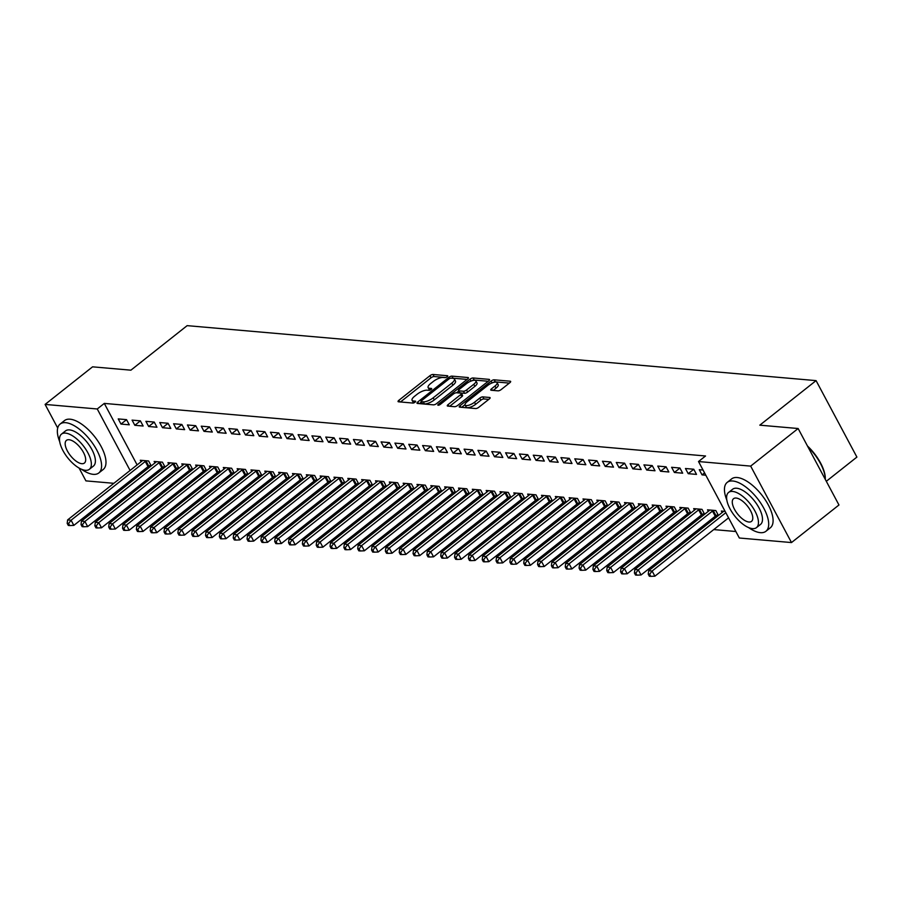 <?xml version="1.0" encoding="UTF-8"?>
<svg xmlns="http://www.w3.org/2000/svg" width="902" height="902" viewBox="0 0 902 902"><rect width="100%" height="100%" fill="white"/><g stroke="black" fill="none" stroke-linecap="round" stroke-linejoin="round"><path stroke-width="1.35" d="M447.178 376.777A1.714 0.586 -28.1 0 0 447.742 375.886A1.714 0.586 -28.1 0 0 447.437 375.728L433.005 374.465A2.447 0.846 -28.1 0 0 429.927 375.717L398.864 400.308A2.447 0.846 -28.1 0 0 398.064 401.582A2.447 0.846 -28.1 0 0 398.492 401.796L412.924 403.059A1.714 0.586 -28.1 0 0 415.078 402.191A1.714 0.586 -28.1 0 0 415.642 401.3A1.714 0.586 -28.1 0 0 415.337 401.142L413.466 400.984A7.836 2.695 -28.1 0 1 412.079 400.296A7.836 2.695 -28.1 0 1 414.649 396.226L417.231 394.185A7.836 2.695 -28.1 0 1 427.108 390.194L428.969 390.352A1.714 0.586 -28.1 0 0 431.133 389.484A1.714 0.586 -28.1 0 0 431.686 388.593A1.714 0.586 -28.1 0 0 431.393 388.435L429.521 388.277A7.836 2.695 -28.1 0 1 428.134 387.589A7.836 2.695 -28.1 0 1 430.694 383.519L433.287 381.478A7.836 2.695 -28.1 0 1 443.153 377.476L445.024 377.645A1.714 0.586 -28.1 0 0 447.178 376.777M498.039 390.848A2.447 0.846 -28.1 0 0 501.129 389.608L509.844 382.707A2.447 0.846 -28.1 0 0 510.645 381.433A2.447 0.846 -28.1 0 0 510.205 381.219L494.183 379.821A2.447 0.846 -28.1 0 0 491.105 381.061L460.043 405.663A2.447 0.846 -28.1 0 0 459.231 406.937A2.447 0.846 -28.1 0 0 459.67 407.152L475.692 408.55A2.447 0.846 -28.1 0 0 478.782 407.298L489.301 398.966A2.447 0.846 -28.1 0 0 490.102 397.692A2.447 0.846 -28.1 0 0 489.673 397.478L482.818 396.88A2.447 0.846 -28.1 0 0 479.729 398.132L474.508 402.258A6.551 2.255 -28.1 0 1 465.105 405.032A6.551 2.255 -28.1 0 1 467.247 401.627L487.7 385.436A6.551 2.255 -28.1 0 1 497.103 382.662A6.551 2.255 -28.1 0 1 494.961 386.067L491.556 388.773A2.447 0.846 -28.1 0 0 490.756 390.036A2.447 0.846 -28.1 0 0 491.184 390.25L498.039 390.848M698.509 461.542L750.667 466.108L791.494 542.564L739.336 538.009L698.509 461.542L705.544 455.984L104.294 403.408L97.258 408.978L130.091 470.461M57.705 428.033L45.1 404.423L92.568 366.832L130.891 370.181L187.154 325.645L816.073 380.621L759.811 425.169L798.135 428.518L750.667 466.108M45.1 404.423L97.258 408.978M467.608 379.009A2.447 0.846 -28.1 0 0 468.409 377.735A2.447 0.846 -28.1 0 0 467.98 377.532L451.947 376.123A2.447 0.846 -28.1 0 0 448.869 377.374L417.806 401.965A2.447 0.846 -28.1 0 0 417.006 403.239A2.447 0.846 -28.1 0 0 417.434 403.453L433.456 404.851A2.447 0.846 -28.1 0 0 436.545 403.611L467.608 379.009M473.065 377.972L489.087 379.37A2.447 0.846 -28.1 0 1 489.527 379.584A2.447 0.846 -28.1 0 1 488.726 380.858L457.664 405.449A2.447 0.846 -28.1 0 1 454.574 406.701L447.719 406.103A2.447 0.846 -28.1 0 1 447.291 405.889A2.447 0.846 -28.1 0 1 448.091 404.615L460.685 394.636A2.447 0.846 -28.1 0 0 461.486 393.373A2.447 0.846 -28.1 0 0 461.057 393.159L456.502 392.765A2.447 0.846 -28.1 0 0 453.424 394.005L440.3 404.389A1.714 0.586 -28.1 0 1 437.842 405.111A1.714 0.586 -28.1 0 1 438.406 404.22L469.987 379.223A2.447 0.846 -28.1 0 1 473.065 377.972L474.17 380.035L488.207 381.264M826.311 481.296L856.9 457.088L816.073 380.621M685.452 468.51L688.215 473.674L696.513 474.396L693.751 469.232L685.452 468.51M716.346 515.527L718.172 515.696M718.443 515.47L715.827 510.555L707.518 509.833L708.318 511.333M657.783 466.086L660.546 471.25L668.844 471.983L666.082 466.808L657.783 466.086M688.677 513.114L690.504 513.272M690.774 513.058L688.158 508.142L679.849 507.42L680.649 508.908M630.115 463.662L632.877 468.837L641.175 469.559L638.413 464.395L630.115 463.662M661.008 510.69L662.835 510.848M663.105 510.633L660.489 505.718L652.18 504.996L652.98 506.496M602.446 461.249L605.208 466.413L613.507 467.135L610.744 461.971L602.446 461.249M633.339 508.277L635.166 508.435M635.436 508.221L632.821 503.305L624.511 502.572L625.312 504.071M574.777 458.825L577.539 463.989L585.838 464.722L583.075 459.558L574.777 458.825M605.67 505.853L607.497 506.011M607.768 505.796L605.152 500.881L596.842 500.159L597.643 501.659M547.108 456.412L549.87 461.576L558.169 462.298L555.407 457.134L547.108 456.412M578.002 503.44L579.828 503.598M580.099 503.384L577.483 498.468L569.173 497.735L569.974 499.234M519.439 453.988L522.202 459.152L530.5 459.885L527.738 454.721L519.439 453.988M550.333 501.016L552.159 501.174M552.43 500.96L549.814 496.044L541.504 495.322L542.305 496.81M491.77 451.575L494.533 456.739L502.831 457.461L500.069 452.297L491.77 451.575M522.664 498.592L524.49 498.761M524.761 498.547L522.134 493.631L513.836 492.898L514.636 494.397M464.102 449.151L466.864 454.315L475.162 455.048L472.4 449.873L464.102 449.151M494.995 496.179L496.822 496.337M497.092 496.123L494.465 491.207L486.167 490.485L486.967 491.973M436.433 446.738L439.195 451.902L447.493 452.624L444.731 447.46L436.433 446.738M467.315 493.755L469.153 493.924M469.423 493.698L466.796 488.783L458.498 488.061L459.298 489.56M408.764 444.314L411.526 449.478L419.825 450.211L417.062 445.036L408.764 444.314M439.646 491.342L441.484 491.5M441.755 491.286L439.127 486.37L430.829 485.648L431.63 487.136M381.095 441.89L383.857 447.065L392.156 447.787L389.393 442.623L381.095 441.89M411.977 488.918L413.815 489.076M414.086 488.861L411.459 483.946L403.16 483.224L403.961 484.724M353.426 439.477L356.189 444.641L364.487 445.362L361.725 440.199L353.426 439.477M384.308 486.505L386.146 486.663M386.417 486.449L383.79 481.533L375.491 480.8L376.292 482.299M325.757 437.053L328.52 442.217L336.818 442.95L334.056 437.786L325.757 437.053M356.64 484.081L358.477 484.239M358.748 484.024L356.121 479.109L347.822 478.387L348.623 479.887M298.088 434.64L300.851 439.804L309.149 440.526L306.387 435.362L298.088 434.64M328.971 481.668L330.808 481.826M331.079 481.612L328.452 476.696L320.154 475.963L320.954 477.462M270.42 432.216L273.171 437.38L281.48 438.113L278.718 432.949L270.42 432.216M301.302 479.244L303.14 479.402M303.41 479.188L300.783 474.272L292.485 473.55L293.285 475.038M242.751 429.803L245.502 434.967L253.812 435.689L251.049 430.525L242.751 429.803M273.633 476.82L275.471 476.989M275.741 476.775L273.114 471.859L264.816 471.126L265.616 472.625M215.082 427.379L217.833 432.543L226.143 433.276L223.38 428.1L215.082 427.379M245.964 474.407L247.802 474.565M248.073 474.351L245.445 469.435L237.147 468.713L237.948 470.201M187.413 424.966L190.164 430.13L198.474 430.852L195.711 425.688L187.413 424.966M218.295 471.983L220.133 472.152M220.404 471.926L217.777 467.01L209.478 466.289L210.279 467.788M159.744 422.542L162.495 427.706L170.805 428.439L168.043 423.263L159.744 422.542M190.626 469.57L192.464 469.728M192.735 469.514L190.108 464.598L181.809 463.876L182.61 465.364M132.075 420.118L134.826 425.293L143.136 426.015L140.374 420.851L132.075 420.118M162.958 467.146L164.795 467.304M165.066 467.089L162.439 462.174L154.141 461.452L154.941 462.952M104.294 403.408L137.115 464.891M141.016 472.197L141.682 473.449M146.53 479.999L148.548 480.168M160.364 481.206L162.383 481.375M174.199 482.412L176.217 482.593M188.033 483.619L190.051 483.799M201.868 484.836L203.886 485.005M215.702 486.043L217.72 486.223M229.536 487.249L231.555 487.43M243.371 488.456L245.389 488.636M257.205 489.673L259.224 489.842M271.04 490.88L273.058 491.06M284.874 492.086L286.892 492.267M298.709 493.304L300.727 493.473M312.543 494.51L314.561 494.679M326.377 495.717L328.396 495.897M340.212 496.923L342.23 497.103M354.046 498.141L356.065 498.31M367.881 499.347L369.899 499.528M381.715 500.554L383.733 500.734M395.55 501.771L397.568 501.94M409.384 502.978L411.402 503.147M423.23 504.184L425.237 504.365M437.064 505.391L439.071 505.571M450.899 506.608L452.905 506.777M464.733 507.815L466.74 507.995M478.567 509.021L480.574 509.202M492.402 510.228L494.409 510.408M506.236 511.445L508.243 511.614M520.071 512.652L522.078 512.832M533.905 513.858L535.912 514.039M547.74 515.076L549.746 515.245M561.574 516.282L563.581 516.451M575.408 517.489L577.415 517.669M589.243 518.695L591.25 518.875M603.077 519.913L605.084 520.082M616.912 521.119L618.919 521.3M630.746 522.326L632.753 522.506M644.58 523.543L646.587 523.712M658.415 524.75L660.422 524.919M672.249 525.956L674.268 526.137M686.084 527.163L688.102 527.343M699.918 528.38L701.936 528.549M713.753 529.587L735.874 531.515M149.123 465.939L150.961 466.097M151.232 465.883L148.605 460.967L140.306 460.245L141.107 461.734M118.241 418.911L120.992 424.075L129.302 424.808L126.539 419.644L118.241 418.911M176.792 468.352L178.63 468.521M178.9 468.307L176.273 463.391L167.975 462.658L168.775 464.158M145.91 421.335L148.661 426.499L156.971 427.221L154.208 422.057L145.91 421.335M204.461 470.776L206.299 470.934M206.569 470.72L203.942 465.804L195.644 465.082L196.444 466.582M173.579 423.748L176.33 428.912L184.639 429.645L181.877 424.481L173.579 423.748M232.13 473.2L233.968 473.358M234.238 473.144L231.611 468.228L223.313 467.495L224.113 468.995M201.247 426.172L203.999 431.336L212.308 432.058L209.546 426.894L201.247 426.172M259.799 475.613L261.636 475.771M261.907 475.557L259.28 470.641L250.981 469.919L251.782 471.419M228.916 428.585L231.667 433.761L239.977 434.482L237.215 429.318L228.916 428.585M287.467 478.037L289.305 478.195M289.576 477.981L286.949 473.065L278.65 472.332L279.451 473.832M256.585 431.009L259.336 436.173L267.646 436.895L264.884 431.731L256.585 431.009M315.136 480.45L316.974 480.608M317.245 480.394L314.618 475.478L306.319 474.756L307.12 476.256M284.254 433.422L287.016 438.597L295.315 439.319L292.552 434.155L284.254 433.422M342.805 482.874L344.643 483.032M344.914 482.818L342.286 477.902L333.988 477.181L334.789 478.669M311.923 435.846L314.685 441.01L322.984 441.743L320.221 436.568L311.923 435.846M370.474 485.287L372.312 485.456M372.582 485.231L369.955 480.326L361.657 479.593L362.457 481.093M339.592 438.271L342.354 443.434L350.652 444.156L347.89 438.992L339.592 438.271M398.143 487.711L399.981 487.869M400.251 487.655L397.624 482.739L389.326 482.018L390.126 483.506M367.261 440.683L370.023 445.847L378.321 446.58L375.559 441.405L367.261 440.683M425.812 490.124L427.649 490.293M427.92 490.079L425.293 485.163L416.995 484.43L417.795 485.93M394.929 443.107L397.692 448.271L405.99 448.993L403.228 443.829L394.929 443.107M453.48 492.548L455.318 492.706M455.589 492.492L452.962 487.576L444.663 486.854L445.464 488.354M422.598 445.52L425.361 450.684L433.659 451.417L430.897 446.253L422.598 445.52M481.149 494.972L482.987 495.13M483.258 494.916L480.631 490L472.332 489.267L473.133 490.767M450.267 447.944L453.029 453.108L461.328 453.83L458.566 448.666L450.267 447.944M508.829 497.385L510.656 497.543M510.927 497.329L508.3 492.413L500.001 491.691L500.802 493.191M477.936 450.357L480.698 455.533L488.997 456.254L486.234 451.09L477.936 450.357M536.498 499.809L538.325 499.967M538.595 499.753L535.98 494.837L527.67 494.104L528.471 495.604M505.605 452.781L508.367 457.945L516.666 458.667L513.903 453.503L505.605 452.781M564.167 502.222L565.994 502.38M566.264 502.166L563.649 497.25L555.339 496.528L556.139 498.028M533.274 455.194L536.036 460.37L544.334 461.091L541.572 455.927L533.274 455.194M591.836 504.646L593.663 504.804M593.933 504.59L591.317 499.674L583.008 498.953L583.808 500.441M560.943 457.618L563.705 462.782L572.003 463.515L569.241 458.34L560.943 457.618M619.505 507.059L621.331 507.228M621.602 507.003L618.986 502.098L610.677 501.365L611.477 502.865M588.611 460.043L591.374 465.207L599.672 465.928L596.91 460.764L588.611 460.043M647.174 509.483L649 509.641M649.271 509.427L646.655 504.511L638.345 503.79L639.146 505.278M616.28 462.455L619.043 467.619L627.341 468.352L624.579 463.177L616.28 462.455M674.843 511.896L676.669 512.065M676.94 511.851L674.324 506.935L666.014 506.202L666.815 507.702M643.949 464.88L646.711 470.043L655.01 470.765L652.247 465.601L643.949 464.88M702.511 514.32L704.338 514.478M704.609 514.264L701.993 509.348L693.683 508.627L694.484 510.115M671.618 467.292L674.38 472.456L682.679 473.189L679.916 468.025L671.618 467.292M725.107 511.366L721.352 511.039L722.152 512.539M703.041 470.043L699.287 469.716L702.049 474.88L705.804 475.207M798.135 428.518L838.961 504.985L791.494 542.564M113.844 483.314L85.927 480.879L79.083 468.059M127.678 484.532L125.66 484.351M133.981 477.767L134.646 479.007M120.992 424.075L126.562 419.678M134.826 425.293L140.396 420.884M148.661 426.499L154.231 422.091M162.495 427.706L168.065 423.309M176.33 428.912L181.9 424.515M190.164 430.13L195.734 425.721M203.999 431.336L209.568 426.928M217.833 432.543L223.403 428.146M231.667 433.761L237.237 429.352M245.502 434.967L251.072 430.558M259.336 436.173L264.906 431.776M273.171 437.38L278.741 432.983M287.016 438.597L292.575 434.189M300.851 439.804L306.409 435.395M314.685 441.01L320.244 436.613M328.52 442.217L334.078 437.82M342.354 443.434L347.913 439.026M356.189 444.641L361.747 440.232M370.023 445.847L375.582 441.45M383.857 447.065L389.416 442.656M397.692 448.271L403.25 443.863M411.526 449.478L417.085 445.081M425.361 450.684L430.919 446.287M439.195 451.902L444.754 447.493M453.029 453.108L458.588 448.7M466.864 454.315L472.422 449.918M480.698 455.533L486.257 451.124M494.533 456.739L500.091 452.33M508.367 457.945L513.926 453.548M522.202 459.152L527.76 454.755M536.036 460.37L541.595 455.961M549.87 461.576L555.429 457.167M563.705 462.782L569.263 458.385M577.539 463.989L583.098 459.592M591.374 465.207L596.932 460.798M605.208 466.413L610.767 462.004M619.043 467.619L624.601 463.222M632.877 468.837L638.436 464.429M646.711 470.043L652.27 465.635M660.546 471.25L666.104 466.853M674.38 472.456L679.939 468.059M688.215 473.674L693.773 469.265M702.049 474.88L704.563 472.885M428.134 387.589L429.239 389.664A7.836 2.695 -28.1 0 0 429.871 390.183M412.079 400.296L413.184 402.371A7.836 2.695 -28.1 0 0 413.815 402.89M445.689 377.543L434.11 376.54A2.447 0.846 -28.1 0 0 431.032 377.78L400.477 401.976M421.347 402.1L419.419 403.622M467.089 379.415L453.052 378.197A2.447 0.846 -28.1 0 0 452.285 378.276M451.034 378.175A1.714 0.586 -28.1 0 0 448.869 379.043L421.606 400.635A1.714 0.586 -28.1 0 0 421.042 401.525A1.714 0.586 -28.1 0 0 421.347 401.672L423.32 401.841A7.836 2.695 -28.1 0 0 433.185 397.85L451.823 383.091A7.836 2.695 -28.1 0 0 454.394 379.02A7.836 2.695 -28.1 0 0 452.996 378.344L451.034 378.175M422.192 403.25A1.714 0.586 -28.1 0 0 422.147 403.589A1.714 0.586 -28.1 0 0 422.452 403.735L421.347 401.672M454.394 379.02L455.487 381.095A7.836 2.695 -28.1 0 1 452.928 385.165L434.29 399.913A7.836 2.695 -28.1 0 1 424.414 403.916L422.452 403.735M449.703 406.272L461.79 396.711A2.447 0.846 -28.1 0 0 462.591 395.437L461.486 393.373M456.592 392.765L458.723 391.073M473.753 384.297A6.551 2.255 -28.1 0 0 475.906 380.892A6.551 2.255 -28.1 0 0 466.492 383.654L459.287 389.36A2.447 0.846 -28.1 0 0 458.487 390.634A2.447 0.846 -28.1 0 0 458.915 390.848L463.47 391.243A2.447 0.846 -28.1 0 0 466.548 389.991L473.753 384.297L474.858 386.36A6.551 2.255 -28.1 0 0 477.011 382.955L475.906 380.892M458.487 390.634L459.592 392.697A2.447 0.846 -28.1 0 0 460.02 392.911L458.915 390.848M474.858 386.36L467.653 392.066A2.447 0.846 -28.1 0 1 464.575 393.306L460.02 392.911M474.17 380.035A2.447 0.846 -28.1 0 0 471.791 380.813M497.103 382.662L498.208 384.737A6.551 2.255 -28.1 0 1 496.066 388.131L493.168 390.431M465.105 405.032L466.199 407.095A6.551 2.255 -28.1 0 0 475.613 404.333L474.508 402.258M488.794 399.372L483.923 398.943A2.447 0.846 -28.1 0 0 480.834 400.195L475.613 404.333M465.004 404.671L461.655 407.321M509.326 383.113L495.288 381.884A2.447 0.846 -28.1 0 0 493.067 382.561M142.55 460.437L142.369 460.651A2.492 0.857 151.9 0 1 141.817 461.181L67.616 519.924L71.078 520.228L73.829 525.392L148.029 466.65A2.492 0.857 151.9 0 1 148.785 466.131L150.758 464.992M68.575 523.487L67.199 523.374L68.304 525.438L69.679 525.562L68.575 523.487L71.078 520.228L145.267 461.474A2.492 0.857 151.9 0 1 146.023 460.967L146.372 460.775M67.199 523.374L67.616 519.924M73.829 525.392L69.679 525.562M156.384 461.644L156.204 461.858A2.492 0.857 151.9 0 1 155.651 462.388L81.451 521.13L84.912 521.435L87.663 526.599L161.864 467.856A2.492 0.857 151.9 0 1 162.619 467.349L164.592 466.199M82.409 524.705L81.033 524.581L82.138 526.644L83.514 526.768L82.409 524.705L84.912 521.435L159.102 462.692A2.492 0.857 151.9 0 1 159.857 462.174L160.206 461.982M81.033 524.581L81.451 521.13M87.663 526.599L83.514 526.768M170.219 462.861L170.038 463.064A2.492 0.857 151.9 0 1 169.486 463.594L95.285 522.337L98.746 522.641L101.498 527.805L175.698 469.063A2.492 0.857 151.9 0 1 176.454 468.555L178.427 467.416M96.243 525.911L94.868 525.787L95.973 527.862L97.348 527.974L96.243 525.911L98.746 522.641L172.936 463.899A2.492 0.857 151.9 0 1 173.691 463.391L174.041 463.188M94.868 525.787L95.285 522.337M101.498 527.805L97.348 527.974M81.518 469.277A31.187 13.654 -128.4 0 0 93.256 474.339A31.187 13.654 -128.4 0 0 98.825 472.952A31.187 13.654 -128.4 0 0 93.74 444.957A31.187 13.654 -128.4 0 0 65.677 422.677A31.187 13.654 -128.4 0 0 60.107 424.064A31.187 13.654 -128.4 0 0 59.724 441.743M98.825 472.952L103.223 469.468A31.187 13.654 -128.4 0 0 98.138 441.473A31.187 13.654 -128.4 0 0 70.074 419.193A31.187 13.654 -128.4 0 0 64.504 420.58L60.107 424.064M61.494 434.11L65.53 430.908A22.449 9.832 51.6 0 1 69.533 429.904A22.449 9.832 51.6 0 1 89.749 445.949A22.449 9.832 51.6 0 1 93.402 466.108L89.366 469.311A22.449 9.832 -128.4 0 0 85.701 449.151A22.449 9.832 -128.4 0 0 65.496 433.107A22.449 9.832 -128.4 0 0 61.494 434.11A22.449 9.832 -128.4 0 0 65.147 454.27A22.449 9.832 -128.4 0 0 85.352 470.303A22.449 9.832 -128.4 0 0 89.366 469.311M69.026 439.725A14.466 6.337 -128.4 0 0 66.444 440.368A14.466 6.337 -128.4 0 0 68.8 453.356A14.466 6.337 -128.4 0 0 81.823 463.696A14.466 6.337 -128.4 0 0 84.405 463.053A14.466 6.337 -128.4 0 0 82.048 450.064A14.466 6.337 -128.4 0 0 69.026 439.725M807.493 446.039A30.431 13.327 51.6 0 1 825.296 478.398A30.431 13.327 51.6 0 1 825.296 478.804M825.307 479.402A31.187 13.654 -128.4 0 0 825.307 479.221A31.187 13.654 -128.4 0 0 807.978 446.964M748.615 527.602A31.187 13.654 -128.4 0 0 760.363 532.665A31.187 13.654 -128.4 0 0 765.922 531.278A31.187 13.654 -128.4 0 0 760.848 503.282A31.187 13.654 -128.4 0 0 732.774 481.003A31.187 13.654 -128.4 0 0 727.215 482.378A31.187 13.654 -128.4 0 0 726.82 500.069M765.922 531.278L770.319 527.794A31.187 13.654 -128.4 0 0 765.246 499.798A31.187 13.654 -128.4 0 0 737.171 477.519A31.187 13.654 -128.4 0 0 731.612 478.906L727.215 482.378M728.591 492.436L732.638 489.234A22.449 9.832 51.6 0 1 736.641 488.23A22.449 9.832 51.6 0 1 756.846 504.274A22.449 9.832 51.6 0 1 760.51 524.434L756.462 527.636A22.449 9.832 -128.4 0 0 752.809 507.476A22.449 9.832 -128.4 0 0 732.593 491.432A22.449 9.832 -128.4 0 0 728.591 492.436A22.449 9.832 -128.4 0 0 732.255 512.584A22.449 9.832 -128.4 0 0 752.46 528.628A22.449 9.832 -128.4 0 0 756.462 527.636M736.122 498.051A14.466 6.337 -128.4 0 0 733.552 498.693A14.466 6.337 -128.4 0 0 735.908 511.682A14.466 6.337 -128.4 0 0 748.931 522.021A14.466 6.337 -128.4 0 0 751.513 521.379A14.466 6.337 -128.4 0 0 749.145 508.39A14.466 6.337 -128.4 0 0 736.122 498.051M184.053 464.068L183.873 464.282A2.492 0.857 151.9 0 1 183.32 464.812L109.119 523.555L112.581 523.848L115.332 529.023L189.533 470.28A2.492 0.857 151.9 0 1 190.288 469.762L192.261 468.623M110.078 527.118L108.702 527.005L109.807 529.068L111.183 529.192L110.078 527.118L112.581 523.848L186.77 465.105A2.492 0.857 151.9 0 1 187.526 464.598L187.875 464.406M108.702 527.005L109.119 523.555M115.332 529.023L111.183 529.192M197.888 465.274L197.707 465.488A2.492 0.857 151.9 0 1 197.155 466.018L122.954 524.761L126.415 525.065L129.166 530.229L203.367 471.487A2.492 0.857 151.9 0 1 204.123 470.968L206.096 469.829M123.912 528.335L122.537 528.211L123.642 530.275L125.017 530.399L123.912 528.335L126.415 525.065L200.605 466.323A2.492 0.857 151.9 0 1 201.36 465.804L201.71 465.612M122.537 528.211L122.954 524.761M129.166 530.229L125.017 530.399M211.722 466.481L211.542 466.695A2.492 0.857 151.9 0 1 210.989 467.225L136.788 525.967L140.25 526.272L143.001 531.436L217.202 472.693A2.492 0.857 151.9 0 1 217.957 472.186L219.93 471.036M137.747 529.542L136.371 529.418L137.476 531.481L138.852 531.605L137.747 529.542L140.25 526.272L214.439 467.529A2.492 0.857 151.9 0 1 215.195 467.022L215.544 466.819M136.371 529.418L136.788 525.967M143.001 531.436L138.852 531.605M225.556 467.698L225.376 467.901A2.492 0.857 151.9 0 1 224.823 468.431L150.623 527.174L154.084 527.478L156.847 532.642L231.036 473.9A2.492 0.857 151.9 0 1 231.791 473.392L233.765 472.253M151.592 530.748L150.206 530.624L151.31 532.699L152.686 532.811L151.592 530.748L154.084 527.478L228.274 468.736A2.492 0.857 151.9 0 1 229.029 468.228L229.379 468.025M150.206 530.624L150.623 527.174M156.847 532.642L152.686 532.811M239.391 468.905L239.21 469.119A2.492 0.857 151.9 0 1 238.658 469.649L164.457 528.392L167.919 528.696L170.681 533.86L244.87 475.117A2.492 0.857 151.9 0 1 245.626 474.599L247.599 473.46M165.427 531.954L164.04 531.842L165.145 533.905L166.52 534.029L165.427 531.954L167.919 528.696L242.108 469.942A2.492 0.857 151.9 0 1 242.863 469.435L243.213 469.243M164.04 531.842L164.457 528.392M170.681 533.86L166.52 534.029M253.225 470.111L253.045 470.325A2.492 0.857 151.9 0 1 252.492 470.855L178.292 529.598L181.753 529.902L184.515 535.066L258.705 476.324A2.492 0.857 151.9 0 1 259.46 475.816L261.433 474.666M179.261 533.172L177.874 533.048L178.979 535.111L180.355 535.236L179.261 533.172L181.753 529.902L255.942 471.16A2.492 0.857 151.9 0 1 256.709 470.641L257.047 470.449M177.874 533.048L178.292 529.598M184.515 535.066L180.355 535.236M267.06 471.329L266.879 471.532A2.492 0.857 151.9 0 1 266.327 472.062L192.126 530.804L195.587 531.109L198.35 536.273L272.539 477.53A2.492 0.857 151.9 0 1 273.295 477.023L275.268 475.884M193.096 534.379L191.709 534.255L192.814 536.329L194.189 536.442L193.096 534.379L195.587 531.109L269.777 472.366A2.492 0.857 151.9 0 1 270.544 471.859L270.882 471.656M191.709 534.255L192.126 530.804M198.35 536.273L194.189 536.442M280.894 472.535L280.714 472.749A2.492 0.857 151.9 0 1 280.161 473.268L205.96 532.022L209.422 532.315L212.184 537.491L286.374 478.736A2.492 0.857 151.9 0 1 287.129 478.229L289.102 477.09M206.93 535.585L205.543 535.472L206.648 537.536L208.024 537.66L206.93 535.585L209.422 532.315L283.611 473.573A2.492 0.857 151.9 0 1 284.378 473.065L284.716 472.862M205.543 535.472L205.96 532.022M212.184 537.491L208.024 537.66M294.728 473.742L294.548 473.956A2.492 0.857 151.9 0 1 293.996 474.486L219.795 533.229L223.256 533.533L226.019 538.697L300.208 479.954A2.492 0.857 151.9 0 1 300.964 479.436L302.937 478.297M220.764 536.803L219.378 536.679L220.483 538.742L221.858 538.866L220.764 536.803L223.256 533.533L297.446 474.79A2.492 0.857 151.9 0 1 298.212 474.272L298.551 474.08M219.378 536.679L219.795 533.229M226.019 538.697L221.858 538.866M308.563 474.948L308.383 475.162A2.492 0.857 151.9 0 1 307.83 475.692L233.629 534.435L237.091 534.739L239.853 539.903L314.043 481.161A2.492 0.857 151.9 0 1 314.798 480.653L316.771 479.503M234.599 538.009L233.212 537.885L234.317 539.948L235.693 540.072L234.599 538.009L237.091 534.739L311.28 475.997A2.492 0.857 151.9 0 1 312.047 475.489L312.385 475.286M233.212 537.885L233.629 534.435M239.853 539.903L235.693 540.072M322.397 476.166L322.217 476.369A2.492 0.857 151.9 0 1 321.664 476.899L247.464 535.641L250.925 535.946L253.688 541.11L327.877 482.367A2.492 0.857 151.9 0 1 328.632 481.86L330.606 480.721M248.433 539.216L247.047 539.092L248.151 541.166L249.527 541.279L248.433 539.216L250.925 535.946L325.115 477.203A2.492 0.857 151.9 0 1 325.881 476.696L326.22 476.493M247.047 539.092L247.464 535.641M253.688 541.11L249.527 541.279M336.232 477.372L336.051 477.586A2.492 0.857 151.9 0 1 335.499 478.116L261.298 536.859L264.76 537.152L267.522 542.327L341.711 483.585A2.492 0.857 151.9 0 1 342.467 483.066L344.44 481.927M262.268 540.422L260.881 540.309L261.986 542.373L263.361 542.497L262.268 540.422L264.76 537.152L338.96 478.41A2.492 0.857 151.9 0 1 339.716 477.902L340.054 477.71M260.881 540.309L261.298 536.859M267.522 542.327L263.361 542.497M350.066 478.579L349.886 478.793A2.492 0.857 151.9 0 1 349.333 479.323L275.133 538.066L278.594 538.37L281.356 543.534L355.546 484.791A2.492 0.857 151.9 0 1 356.301 484.284L358.274 483.134M276.102 541.64L274.715 541.516L275.82 543.579L277.196 543.703L276.102 541.64L278.594 538.37L352.795 479.627A2.492 0.857 151.9 0 1 353.55 479.109L353.888 478.917M274.715 541.516L275.133 538.066M281.356 543.534L277.196 543.703M363.901 479.796L363.72 479.999A2.492 0.857 151.9 0 1 363.168 480.529L288.967 539.272L292.428 539.576L295.191 544.74L369.38 485.998A2.492 0.857 151.9 0 1 370.136 485.49L372.109 484.34M289.937 542.846L288.55 542.722L289.655 544.785L291.042 544.909L289.937 542.846L292.428 539.576L366.629 480.834A2.492 0.857 151.9 0 1 367.385 480.326L367.723 480.123M288.55 542.722L288.967 539.272M295.191 544.74L291.042 544.909M377.735 481.003L377.555 481.217A2.492 0.857 151.9 0 1 377.002 481.736L302.801 540.478L306.263 540.783L309.025 545.947L383.215 487.204A2.492 0.857 151.9 0 1 383.97 486.697L385.943 485.558M303.771 544.053L302.384 543.929L303.489 546.003L304.876 546.116L303.771 544.053L306.263 540.783L380.464 482.04A2.492 0.857 151.9 0 1 381.219 481.533L381.557 481.33M302.384 543.929L302.801 540.478M309.025 545.947L304.876 546.116M391.569 482.209L391.389 482.423A2.492 0.857 151.9 0 1 390.837 482.953L316.636 541.696L320.097 542.001L322.86 547.164L397.049 488.422A2.492 0.857 151.9 0 1 397.805 487.903L399.778 486.764M317.605 545.259L316.219 545.146L317.324 547.21L318.71 547.334L317.605 545.259L320.097 542.001L394.298 483.247A2.492 0.857 151.9 0 1 395.053 482.739L395.392 482.547M316.219 545.146L316.636 541.696M322.86 547.164L318.71 547.334M405.404 483.416L405.223 483.63A2.492 0.857 151.9 0 1 404.671 484.16L330.47 542.903L333.932 543.207L336.694 548.371L410.884 489.628A2.492 0.857 151.9 0 1 411.639 489.121L413.612 487.971M331.44 546.477L330.053 546.353L331.158 548.416L332.545 548.54L331.44 546.477L333.932 543.207L408.132 484.464A2.492 0.857 151.9 0 1 408.888 483.946L409.226 483.754M330.053 546.353L330.47 542.903M336.694 548.371L332.545 548.54M419.238 484.633L419.058 484.836A2.492 0.857 151.9 0 1 418.505 485.366L344.305 544.109L347.766 544.413L350.528 549.577L424.718 490.835A2.492 0.857 151.9 0 1 425.473 490.327L427.447 489.188M345.274 547.683L343.887 547.559L344.992 549.634L346.379 549.746L345.274 547.683L347.766 544.413L421.967 485.671A2.492 0.857 151.9 0 1 422.722 485.163L423.061 484.96M343.887 547.559L344.305 544.109M350.528 549.577L346.379 549.746M433.073 485.84L432.892 486.054A2.492 0.857 151.9 0 1 432.34 486.584L358.139 545.327L361.601 545.62L364.363 550.795L438.552 492.052A2.492 0.857 151.9 0 1 439.308 491.534L441.281 490.395M359.109 548.89L357.722 548.777L358.827 550.84L360.214 550.964L359.109 548.89L361.601 545.62L435.801 486.877A2.492 0.857 151.9 0 1 436.557 486.37L436.895 486.178M357.722 548.777L358.139 545.327M364.363 550.795L360.214 550.964M446.907 487.046L446.727 487.26A2.492 0.857 151.9 0 1 446.174 487.79L371.974 546.533L375.435 546.837L378.197 552.001L452.387 493.259A2.492 0.857 151.9 0 1 453.142 492.74L455.115 491.601M372.943 550.107L371.556 549.983L372.661 552.047L374.048 552.171L372.943 550.107L375.435 546.837L449.636 488.095A2.492 0.857 151.9 0 1 450.391 487.576L450.729 487.384M371.556 549.983L371.974 546.533M378.197 552.001L374.048 552.171M460.742 488.253L460.561 488.467A2.492 0.857 151.9 0 1 460.009 488.997L385.808 547.74L389.269 548.044L392.032 553.208L466.221 494.465A2.492 0.857 151.9 0 1 466.977 493.958L468.95 492.808M386.778 551.314L385.391 551.19L386.496 553.253L387.883 553.377L386.778 551.314L389.269 548.044L463.47 489.301A2.492 0.857 151.9 0 1 464.226 488.794L464.564 488.591M385.391 551.19L385.808 547.74M392.032 553.208L387.883 553.377M474.576 489.47L474.396 489.673A2.492 0.857 151.9 0 1 473.843 490.203L399.642 548.946L403.104 549.25L405.866 554.414L480.056 495.672A2.492 0.857 151.9 0 1 480.811 495.164L482.784 494.025M400.612 552.52L399.225 552.396L400.33 554.471L401.717 554.583L400.612 552.52L403.104 549.25L477.305 490.508A2.492 0.857 151.9 0 1 478.06 490L478.398 489.797M399.225 552.396L399.642 548.946M405.866 554.414L401.717 554.583M488.41 490.677L488.23 490.891A2.492 0.857 151.9 0 1 487.678 491.421L413.477 550.164L416.938 550.468L419.701 555.632L493.89 496.889A2.492 0.857 151.9 0 1 494.646 496.371L496.619 495.232M414.446 553.727L413.06 553.614L414.165 555.677L415.551 555.801L414.446 553.727L416.938 550.468L491.139 491.714A2.492 0.857 151.9 0 1 491.894 491.207L492.233 491.015M413.06 553.614L413.477 550.164M419.701 555.632L415.551 555.801M502.245 491.883L502.064 492.097A2.492 0.857 151.9 0 1 501.512 492.627L427.311 551.37L430.773 551.674L433.535 556.838L507.725 498.096A2.492 0.857 151.9 0 1 508.48 497.588L510.453 496.438M428.281 554.944L426.894 554.82L427.999 556.884L429.386 557.008L428.281 554.944L430.773 551.674L504.973 492.932A2.492 0.857 151.9 0 1 505.729 492.413L506.067 492.221M426.894 554.82L427.311 551.37M433.535 556.838L429.386 557.008M516.079 493.101L515.899 493.304A2.492 0.857 151.9 0 1 515.346 493.834L441.146 552.576L444.607 552.881L447.369 558.045L521.559 499.302A2.492 0.857 151.9 0 1 522.314 498.795L524.288 497.656M442.115 556.151L440.728 556.027L441.833 558.101L443.22 558.214L442.115 556.151L444.607 552.881L518.808 494.138A2.492 0.857 151.9 0 1 519.563 493.631L519.902 493.428M440.728 556.027L441.146 552.576M447.369 558.045L443.22 558.214M529.914 494.307L529.733 494.522A2.492 0.857 151.9 0 1 529.181 495.04L454.98 553.794L458.442 554.087L461.204 559.263L535.393 500.509A2.492 0.857 151.9 0 1 536.149 500.001L538.122 498.862M455.95 557.357L454.563 557.244L455.668 559.308L457.055 559.432L455.95 557.357L458.442 554.087L532.642 495.345A2.492 0.857 151.9 0 1 533.398 494.837L533.736 494.634M454.563 557.244L454.98 553.794M461.204 559.263L457.055 559.432M543.748 495.514L543.568 495.728A2.492 0.857 151.9 0 1 543.015 496.258L468.815 555.001L472.276 555.305L475.038 560.469L549.228 501.726A2.492 0.857 151.9 0 1 549.983 501.208L551.956 500.069M469.784 558.575L468.397 558.451L469.502 560.514L470.889 560.638L469.784 558.575L472.276 555.305L546.477 496.562A2.492 0.857 151.9 0 1 547.232 496.044L547.57 495.852M468.397 558.451L468.815 555.001M475.038 560.469L470.889 560.638M557.583 496.72L557.402 496.934A2.492 0.857 151.9 0 1 556.85 497.464L482.649 556.207L486.11 556.511L488.873 561.675L563.062 502.933A2.492 0.857 151.9 0 1 563.818 502.425L565.791 501.275M483.619 559.781L482.232 559.657L483.337 561.721L484.724 561.845L483.619 559.781L486.11 556.511L560.311 497.769A2.492 0.857 151.9 0 1 561.067 497.261L561.405 497.058M482.232 559.657L482.649 556.207M488.873 561.675L484.724 561.845M571.417 497.938L571.237 498.141A2.492 0.857 151.9 0 1 570.684 498.671L496.483 557.413L499.945 557.718L502.707 562.882L576.897 504.139A2.492 0.857 151.9 0 1 577.652 503.632L579.625 502.493M497.453 560.988L496.066 560.864L497.171 562.938L498.558 563.051L497.453 560.988L499.945 557.718L574.146 498.975A2.492 0.857 151.9 0 1 574.901 498.468L575.239 498.265M496.066 560.864L496.483 557.413M502.707 562.882L498.558 563.051M585.251 499.144L585.071 499.358A2.492 0.857 151.9 0 1 584.519 499.888L510.318 558.631L513.779 558.924L516.542 564.1L590.731 505.357A2.492 0.857 151.9 0 1 591.486 504.838L593.46 503.699M511.287 562.194L509.901 562.081L511.006 564.145L512.392 564.269L511.287 562.194L513.779 558.924L587.98 500.182A2.492 0.857 151.9 0 1 588.735 499.674L589.074 499.482M509.901 562.081L510.318 558.631M516.542 564.1L512.392 564.269M599.086 500.351L598.905 500.565A2.492 0.857 151.9 0 1 598.353 501.095L524.152 559.838L527.614 560.142L530.376 565.306L604.566 506.563A2.492 0.857 151.9 0 1 605.321 506.056L607.294 504.906M525.122 563.412L523.735 563.288L524.84 565.351L526.227 565.475L525.122 563.412L527.614 560.142L601.814 501.399A2.492 0.857 151.9 0 1 602.57 500.881L602.908 500.689M523.735 563.288L524.152 559.838M530.376 565.306L526.227 565.475M612.92 501.568L612.74 501.771A2.492 0.857 151.9 0 1 612.187 502.301L537.987 561.044L541.448 561.348L544.21 566.512L618.4 507.77A2.492 0.857 151.9 0 1 619.167 507.262L621.128 506.112M538.956 564.618L537.569 564.494L538.674 566.557L540.061 566.682L538.956 564.618L541.448 561.348L615.649 502.606A2.492 0.857 151.9 0 1 616.404 502.098L616.742 501.895M537.569 564.494L537.987 561.044M544.21 566.512L540.061 566.682M626.755 502.775L626.574 502.989A2.492 0.857 151.9 0 1 626.022 503.508L551.821 562.25L555.282 562.555L558.045 567.719L632.234 508.976A2.492 0.857 151.9 0 1 633.001 508.469L634.963 507.33M552.791 565.825L551.404 565.701L552.509 567.775L553.896 567.888L552.791 565.825L555.282 562.555L629.483 503.812A2.492 0.857 151.9 0 1 630.239 503.305L630.577 503.102M551.404 565.701L551.821 562.25M558.045 567.719L553.896 567.888M640.589 503.981L640.409 504.195A2.492 0.857 151.9 0 1 639.856 504.725L565.655 563.468L569.117 563.773L571.879 568.937L646.069 510.194A2.492 0.857 151.9 0 1 646.835 509.675L648.797 508.536M566.625 567.031L565.238 566.918L566.343 568.982L567.73 569.106L566.625 567.031L569.117 563.773L643.318 505.019A2.492 0.857 151.9 0 1 644.073 504.511L644.411 504.319M565.238 566.918L565.655 563.468M571.879 568.937L567.73 569.106M654.424 505.188L654.243 505.402A2.492 0.857 151.9 0 1 653.691 505.932L579.501 564.675L582.951 564.979L585.714 570.143L659.903 511.4A2.492 0.857 151.9 0 1 660.67 510.893L662.632 509.743M580.46 568.249L579.073 568.125L580.178 570.188L581.564 570.312L580.46 568.249L582.951 564.979L657.152 506.236A2.492 0.857 151.9 0 1 657.908 505.718L658.246 505.526M579.073 568.125L579.501 564.675M585.714 570.143L581.564 570.312M668.258 506.405L668.078 506.608A2.492 0.857 151.9 0 1 667.525 507.138L593.336 565.881L596.786 566.185L599.548 571.349L673.738 512.607A2.492 0.857 151.9 0 1 674.504 512.099L676.466 510.96M594.294 569.455L592.907 569.331L594.012 571.406L595.399 571.518L594.294 569.455L596.786 566.185L670.987 507.443A2.492 0.857 151.9 0 1 671.742 506.935L672.08 506.732M592.907 569.331L593.336 565.881M599.548 571.349L595.399 571.518M682.092 507.612L681.912 507.826A2.492 0.857 151.9 0 1 681.36 508.356L607.17 567.099L610.62 567.392L613.383 572.567L687.572 513.824A2.492 0.857 151.9 0 1 688.339 513.306L690.301 512.167M608.128 570.662L606.742 570.549L607.847 572.612L609.233 572.736L608.128 570.662L610.62 567.392L684.821 508.649A2.492 0.857 151.9 0 1 685.576 508.142L685.915 507.95M606.742 570.549L607.17 567.099M613.383 572.567L609.233 572.736M695.927 508.818L695.746 509.032A2.492 0.857 151.9 0 1 695.194 509.562L621.004 568.305L624.455 568.61L627.217 573.773L701.406 515.031A2.492 0.857 151.9 0 1 702.173 514.512L704.135 513.373M621.963 571.879L620.576 571.755L621.681 573.819L623.068 573.943L621.963 571.879L624.455 568.61L698.655 509.867A2.492 0.857 151.9 0 1 699.411 509.348L699.749 509.156M620.576 571.755L621.004 568.305M627.217 573.773L623.068 573.943M709.761 510.025L709.581 510.239A2.492 0.857 151.9 0 1 709.028 510.769L634.839 569.512L638.289 569.816L641.051 574.98L715.252 516.237A2.492 0.857 151.9 0 1 716.008 515.73L717.969 514.58M635.797 573.086L634.41 572.962L635.515 575.025L636.902 575.149L635.797 573.086L638.289 569.816L712.49 511.073A2.492 0.857 151.9 0 1 713.245 510.566L713.583 510.363M634.41 572.962L634.839 569.512M641.051 574.98L636.902 575.149M723.596 511.242L723.415 511.445A2.492 0.857 151.9 0 1 722.863 511.975L648.673 570.718L652.123 571.022L654.886 576.186L728.568 517.849M649.632 574.292L648.245 574.168L649.35 576.243L650.737 576.355L649.632 574.292L652.123 571.022L725.817 512.686M648.245 574.168L648.673 570.718M654.886 576.186L650.737 576.355M430.412 389.935L429.521 388.277M414.356 402.653L413.466 400.984M399.71 401.909L398.864 400.308M431.032 377.78L429.927 375.717M434.11 376.54L433.005 374.465M418.652 403.555L417.806 401.965M449.534 378.615L448.869 377.374M453.052 378.197L451.947 376.123M468.341 378.22L467.98 377.532M424.414 403.916L423.32 401.841M434.29 399.913L433.185 397.85M452.928 385.165L451.823 383.091M489.459 380.069L489.087 379.37M448.937 406.204L448.091 404.615M461.79 396.711L460.685 394.636M438.891 405.145L438.406 404.22M470.991 381.095L469.987 379.223M464.575 393.306L463.47 391.243M467.653 392.066L466.548 389.991M492.402 390.363L491.556 388.773M496.066 388.131L494.961 386.067M480.834 400.195L479.729 398.132M483.923 398.943L482.818 396.88M490.045 398.177L489.673 397.478M460.888 407.253L460.043 405.663M492.086 382.922L491.105 381.061M495.288 381.884L494.183 379.821M510.577 381.907L510.205 381.219M148.029 466.65L145.267 461.474M148.785 466.131L146.023 460.967M161.864 467.856L159.102 462.692M162.619 467.349L159.857 462.174M175.698 469.063L172.936 463.899M176.454 468.555L173.691 463.391M189.533 470.28L186.77 465.105M190.288 469.762L187.526 464.598M203.367 471.487L200.605 466.323M204.123 470.968L201.36 465.804M217.202 472.693L214.439 467.529M217.957 472.186L215.195 467.022M231.036 473.9L228.274 468.736M231.791 473.392L229.029 468.228M244.87 475.117L242.108 469.942M245.626 474.599L242.863 469.435M258.705 476.324L255.942 471.16M259.46 475.816L256.709 470.641M272.539 477.53L269.777 472.366M273.295 477.023L270.544 471.859M286.374 478.736L283.611 473.573M287.129 478.229L284.378 473.065M300.208 479.954L297.446 474.79M300.964 479.436L298.212 474.272M314.043 481.161L311.28 475.997M314.798 480.653L312.047 475.489M327.877 482.367L325.115 477.203M328.632 481.86L325.881 476.696M341.711 483.585L338.96 478.41M342.467 483.066L339.716 477.902M355.546 484.791L352.795 479.627M356.301 484.284L353.55 479.109M369.38 485.998L366.629 480.834M370.136 485.49L367.385 480.326M383.215 487.204L380.464 482.04M383.97 486.697L381.219 481.533M397.049 488.422L394.298 483.247M397.805 487.903L395.053 482.739M410.884 489.628L408.132 484.464M411.639 489.121L408.888 483.946M424.718 490.835L421.967 485.671M425.473 490.327L422.722 485.163M438.552 492.052L435.801 486.877M439.308 491.534L436.557 486.37M452.387 493.259L449.636 488.095M453.142 492.74L450.391 487.576M466.221 494.465L463.47 489.301M466.977 493.958L464.226 488.794M480.056 495.672L477.305 490.508M480.811 495.164L478.06 490M493.89 496.889L491.139 491.714M494.646 496.371L491.894 491.207M507.725 498.096L504.973 492.932M508.48 497.588L505.729 492.413M521.559 499.302L518.808 494.138M522.314 498.795L519.563 493.631M535.393 500.509L532.642 495.345M536.149 500.001L533.398 494.837M549.228 501.726L546.477 496.562M549.983 501.208L547.232 496.044M563.062 502.933L560.311 497.769M563.818 502.425L561.067 497.261M576.897 504.139L574.146 498.975M577.652 503.632L574.901 498.468M590.731 505.357L587.98 500.182M591.486 504.838L588.735 499.674M604.566 506.563L601.814 501.399M605.321 506.056L602.57 500.881M618.4 507.77L615.649 502.606M619.167 507.262L616.404 502.098M632.234 508.976L629.483 503.812M633.001 508.469L630.239 503.305M646.069 510.194L643.318 505.019M646.835 509.675L644.073 504.511M659.903 511.4L657.152 506.236M660.67 510.893L657.908 505.718M673.738 512.607L670.987 507.443M674.504 512.099L671.742 506.935M687.572 513.824L684.821 508.649M688.339 513.306L685.576 508.142M701.406 515.031L698.655 509.867M702.173 514.512L699.411 509.348M715.252 516.237L712.49 511.073M716.008 515.73L713.245 510.566M422.147 403.589L421.042 401.525M825.296 478.398L825.307 479.221"/></g></svg>
